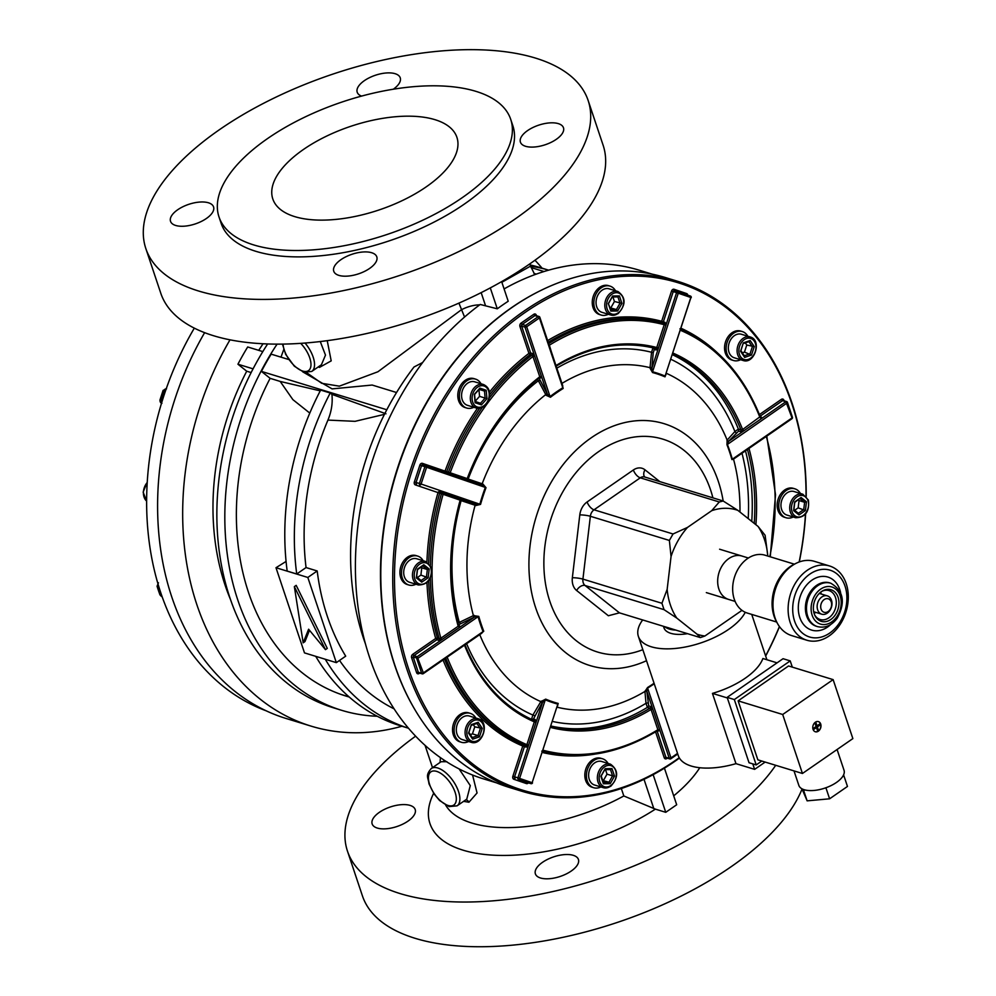 <?xml version="1.0" encoding="UTF-8"?>
<svg xmlns="http://www.w3.org/2000/svg" width="996" height="996" viewBox="0 0 996 996"><rect width="100%" height="100%" fill="white"/><g stroke="black" fill="none" stroke-linecap="round" stroke-linejoin="round"><path stroke-width="1.49" d="M608.07 763.446A15.127 11.367 107 0 0 602.568 758.79A15.127 11.367 107 0 0 589.906 764.505A15.127 11.367 107 0 0 587.217 780.814A15.127 11.367 107 0 0 593.716 787.724A15.127 11.367 107 0 0 600.874 786.952M602.568 758.79L600.974 758.305A15.127 11.367 107 0 0 588.312 764.007A15.127 11.367 107 0 0 585.623 780.329A15.127 11.367 107 0 0 592.122 787.238L593.716 787.724M159.011 587.279L157.057 586.258L158.464 590.578L159.945 594.861L161.838 595.869M266.069 710.771A264.737 198.814 -73 0 1 160.742 592.67A264.737 198.814 -73 0 1 194.32 328.132M165.448 391.055L164.303 390.855M161.165 400.442L162.286 400.728M748.382 558.009L741.908 556.029A22.696 17.044 107 0 0 728.848 558.569A22.696 17.044 107 0 0 717.668 581.154A22.696 17.044 107 0 0 728.624 599.43L706.338 592.608M719.61 549.219L741.908 556.029A22.696 17.044 107 0 0 728.848 558.569A22.696 17.044 107 0 0 717.668 581.154A22.696 17.044 107 0 0 728.624 599.43L735.11 601.41M817.28 595.807A16.521 12.413 -73 0 1 822.435 590.977A16.521 12.413 -73 0 1 837.213 595.197A16.521 12.413 -73 0 1 835.046 615.267A16.521 12.413 -73 0 1 814.927 615.516A16.521 12.413 -73 0 1 817.28 595.807M814.616 614.818A15.127 11.367 107 0 0 820.144 619.512A15.127 11.367 107 0 0 832.706 613.959A15.127 11.367 107 0 0 828.996 590.578A15.127 11.367 107 0 0 821.787 591.387M801.008 583.009A34.947 26.245 107 0 0 800.274 631.016A34.947 26.245 107 0 0 838.582 624.168A34.947 26.245 107 0 0 839.329 576.161A34.947 26.245 107 0 0 801.008 583.009M839.08 625.961A38.832 29.158 -73 0 1 806.847 640.229A38.832 29.158 -73 0 1 797.335 580.245A38.832 29.158 -73 0 1 829.568 565.977A38.832 29.158 -73 0 1 839.08 625.961M777.664 623.795L776.544 621.803A36.902 27.714 -73 0 1 780.852 576.012A36.902 27.714 -73 0 1 794.136 564.284L796.178 563.275A38.832 29.158 107 0 0 782.209 575.613A38.832 29.158 107 0 0 777.664 623.795A38.832 29.158 107 0 0 791.72 635.61L806.847 640.229M821.289 594.027A15.127 11.367 107 0 0 820.679 592.184M776.668 622.039L747.261 613.038A30.254 22.721 -73 0 1 739.854 566.288A30.254 22.721 -73 0 1 764.965 555.183L794.372 564.172M829.568 565.977L814.442 561.346A38.832 29.158 107 0 0 796.178 563.275M814.155 613.536A15.127 11.367 107 0 0 815.687 612.353M668.64 628.426A29.731 13.521 -18.5 0 0 669.113 628.588A29.731 13.521 -18.5 0 0 669.573 628.75A29.731 13.521 -18.5 0 0 674.616 629.721M668.777 627.891L665.303 626.87M664.768 626.708A30.254 13.757 -18.5 0 0 669.2 629.011A30.254 13.757 -18.5 0 0 675.886 630.107M663.461 626.31L663.958 627.816A30.254 13.757 -18.5 0 0 670.619 633.269A30.254 13.757 -18.5 0 0 687.501 633.668M818.376 731.164A5.304 3.984 107 0 0 820.99 725.885A5.304 3.984 107 0 0 818.438 721.614A5.304 3.984 107 0 0 815.388 722.2A5.304 3.984 107 0 0 812.773 727.478A5.304 3.984 107 0 0 815.326 731.761A5.304 3.984 107 0 0 818.376 731.164M815.251 731.736A5.304 3.984 107 0 0 818.226 731.114A5.304 3.984 107 0 0 820.841 725.885A5.304 3.984 107 0 0 818.351 721.59M837.088 749.515L844.035 770.282A23.829 10.832 161.5 0 1 843.55 774.988A23.829 10.832 161.5 0 1 842.492 776.78A23.829 10.832 161.5 0 1 827.452 787.176A23.829 10.832 161.5 0 1 824.252 788.322A23.829 10.832 161.5 0 1 805.353 790.04A23.829 10.832 161.5 0 1 804.233 789.741A23.829 10.832 161.5 0 1 803.212 789.38A23.829 10.832 161.5 0 1 798.842 785.396L793.999 770.892M642.669 619.948A57.233 26.033 -18.5 0 0 638.374 636.369A57.233 26.033 -18.5 0 0 651.322 646.79A57.233 26.033 -18.5 0 0 704.359 641.685A57.233 26.033 -18.5 0 0 745.269 612.291M638.374 636.369L678.276 755.615A57.233 26.033 -18.5 0 0 691.224 766.036A57.233 26.033 -18.5 0 0 735.969 763.658L754.619 769.36L765.152 762.077M777.067 662.85L762.886 658.505A57.233 26.033 161.5 0 1 712.451 693.39L735.969 763.658M752.777 763.882L754.619 769.36M782.694 714.493L802.44 773.481L852.862 738.596L833.129 679.621L782.694 714.493L738.123 700.86L757.856 759.836L802.44 773.481M792.306 667.121L790.214 660.896L734.326 699.553L756.201 764.928L761.803 761.044M833.129 679.621L788.558 665.975L738.123 700.86M712.451 693.39L727.354 697.947M790.214 660.896L783.055 658.705L727.155 697.362L749.029 762.737L756.201 764.928M734.326 699.553L727.155 697.362M843.55 774.988L843.911 775.797L842.492 776.78M827.452 787.176L824.252 788.322M805.353 790.04L803.573 790.202L803.212 789.38M843.911 775.797L847.472 786.442L829.606 798.804L807.134 800.846L801.954 788.795M829.606 798.804L826.033 788.16M807.134 800.846L803.573 790.202M818.513 730.329L817.38 726.918L820.293 724.901L819.932 723.831L817.019 725.847L815.873 722.436L814.965 723.071L816.11 726.482L813.197 728.499L813.558 729.558L816.471 727.541L817.604 730.952L818.513 730.329L817.567 730.827M819.82 723.918L820.131 724.851L817.218 726.868L818.363 730.28M815.761 722.523L817.019 725.847M816.471 727.541L813.508 729.433M371.657 252.723A22.696 10.321 161.5 0 1 376.799 256.856A22.696 10.321 161.5 0 1 364.449 271.435A22.696 10.321 161.5 0 1 338.889 275.382A22.696 10.321 161.5 0 1 333.76 271.261A22.696 10.321 161.5 0 1 346.11 256.669A22.696 10.321 161.5 0 1 371.657 252.723M208.438 202.786A22.696 10.321 161.5 0 1 213.567 206.919A22.696 10.321 161.5 0 1 201.217 221.498A22.696 10.321 161.5 0 1 175.657 225.457A22.696 10.321 161.5 0 1 170.528 221.324A22.696 10.321 161.5 0 1 182.878 206.745A22.696 10.321 161.5 0 1 208.438 202.786M573.298 855.327A22.696 10.321 161.5 0 1 578.427 859.461A22.696 10.321 161.5 0 1 566.077 874.04A22.696 10.321 161.5 0 1 540.517 877.999A22.696 10.321 161.5 0 1 535.387 873.865A22.696 10.321 161.5 0 1 547.738 859.287A22.696 10.321 161.5 0 1 573.298 855.327M410.066 805.403A22.696 10.321 161.5 0 1 415.195 809.536A22.696 10.321 161.5 0 1 402.845 824.115A22.696 10.321 161.5 0 1 377.297 828.062A22.696 10.321 161.5 0 1 372.155 823.929A22.696 10.321 161.5 0 1 384.506 809.35A22.696 10.321 161.5 0 1 410.066 805.403M318.234 366.964L319.467 367.4L331.195 360.876L327.236 340.669M320.276 341.541L325.493 355.124L321.422 364.748L311.748 371.446A22.696 10.856 -124.7 0 0 305.062 343.047M440.444 757.632L440.033 762.45M463.576 801.344L468.929 802.228L477.059 792.99L472.565 775.037M441.091 761.728L446.88 761.703M262.82 351.6L247.693 346.969A241.406 181.297 107 0 0 237.932 364.212L246.722 371.209A226.914 170.416 107 0 0 225.071 585.1A226.914 170.416 107 0 0 230.462 599.443M286.076 561.445L275.992 567.72L307.826 577.456L336.324 662.639L304.49 652.89L275.992 567.72M288.703 359.519L271.173 354.153A241.406 181.297 107 0 0 261.413 371.396L270.128 378.331L280.2 381.443L292.886 399.645L309.793 413.091M246.722 371.209L251.154 372.554M336.324 662.639L345.699 656.152A226.914 170.416 -73 0 1 327.36 616.4A226.914 170.416 -73 0 1 317.201 570.969L306.058 567.558A226.914 170.416 -73 0 1 327.945 420.088L355.062 421.333L384.444 414.348M558.333 123.629A22.696 10.321 -18.5 0 0 532.773 127.575A22.696 10.321 -18.5 0 0 520.422 142.154A22.696 10.321 -18.5 0 0 525.564 146.288A22.696 10.321 -18.5 0 0 551.112 142.341A22.696 10.321 -18.5 0 0 563.462 127.749A22.696 10.321 -18.5 0 0 558.333 123.629M393.32 89.217A22.696 10.321 -18.5 0 0 400.243 77.825A22.696 10.321 -18.5 0 0 395.101 73.692A22.696 10.321 -18.5 0 0 369.553 77.638A22.696 10.321 -18.5 0 0 357.203 92.217A22.696 10.321 -18.5 0 0 361.573 96.102M534.964 260.242A265.994 199.76 -73 0 1 542.073 268.148M230.001 339.823A265.994 199.76 107 0 0 196.847 604.622A265.994 199.76 107 0 0 311.113 726.134L286.039 718.465A265.994 199.76 -73 0 1 171.773 596.953A265.994 199.76 -73 0 1 204.628 332.664M496.556 782.868L483.844 778.984A265.994 199.76 -73 0 1 369.578 657.46A265.994 199.76 -73 0 1 480.221 304.465L497.278 308.81L490.293 287.906M542.459 289.674A265.994 199.76 107 0 0 394.653 665.129A265.994 199.76 107 0 0 414.299 708.617M652.181 274.149L639.469 270.265A265.994 199.76 107 0 0 504.088 288.927M501.648 281.631L508.209 301.253A265.994 199.76 107 0 0 497.278 308.81M253.806 244.954A153.795 69.944 -18.5 0 0 426.998 218.174A153.795 69.944 -18.5 0 0 510.711 119.346A153.795 69.944 -18.5 0 0 475.914 91.346A153.795 69.944 -18.5 0 0 302.722 118.126A153.795 69.944 -18.5 0 0 219.008 216.954A153.795 69.944 -18.5 0 0 253.806 244.954M219.008 216.954L221.149 223.341A153.795 69.944 -18.5 0 0 255.935 251.341A153.795 69.944 -18.5 0 0 429.139 224.561A153.795 69.944 -18.5 0 0 512.853 125.733L510.711 119.346M198.59 291.006A233.213 106.074 -18.5 0 0 461.223 250.394A233.213 106.074 -18.5 0 0 588.163 100.534A233.213 106.074 -18.5 0 0 535.412 58.067A233.213 106.074 -18.5 0 0 272.767 98.691A233.213 106.074 -18.5 0 0 145.827 248.539A233.213 106.074 -18.5 0 0 198.59 291.006M145.827 248.539L160.792 293.26A233.213 106.074 -18.5 0 0 213.555 335.727A233.213 106.074 -18.5 0 0 476.188 295.102A233.213 106.074 -18.5 0 0 603.128 145.254L588.163 100.534M802.041 789.044A233.213 106.074 161.5 0 1 639.071 914.602A233.213 106.074 161.5 0 1 415.183 938.332A233.213 106.074 161.5 0 1 362.42 895.865L347.467 851.144A233.213 106.074 161.5 0 1 415.618 736.168M775.697 765.302A233.213 106.074 161.5 0 1 400.218 893.624A233.213 106.074 161.5 0 1 347.467 851.144M434.953 119.669A97.073 44.148 -18.5 0 0 325.642 136.577A97.073 44.148 -18.5 0 0 272.804 198.951A97.073 44.148 -18.5 0 0 294.766 216.63A97.073 44.148 -18.5 0 0 404.077 199.723A97.073 44.148 -18.5 0 0 456.915 137.348A97.073 44.148 -18.5 0 0 434.953 119.669M664.432 768.153L676.682 804.756L665.751 812.313L653.152 774.664M501.86 282.279L530.569 266.106L529.822 263.878M530.594 266.193A239.526 179.878 -73 0 1 548.634 270.165M530.183 264.961A239.526 179.878 -73 0 1 540.579 267.7L548.647 270.165M533.956 273.39L536.309 274.112M531.092 267.575L544.028 271.535M433.646 793.302A146.238 66.508 -18.5 0 0 463.028 850.173A146.238 66.508 -18.5 0 0 655.38 809.138L665.751 812.313M311.113 726.134A265.994 199.76 107 0 0 401.936 726.233M655.38 809.138L623.82 795.966A126.069 57.332 161.5 0 1 471.892 823.07A126.069 57.332 161.5 0 1 445.635 805.092M394.117 708.853A226.914 170.416 -73 0 1 339.536 660.41M263.056 343.757A226.914 170.416 107 0 0 258.736 350.355M422.628 362.519L414 367.001A241.928 181.683 107 0 0 365.507 644.051M280.984 357.153L283.711 349.646M277.087 344.13A241.928 181.683 107 0 0 341.64 710.31A241.928 181.683 107 0 0 377.223 716.249M270.128 378.331A227.038 170.503 107 0 0 345.998 696.067A227.038 170.503 107 0 0 349.21 697.001M342.039 694.785A227.038 170.503 107 0 0 343.346 695.133M267.638 343.956A241.928 181.683 107 0 0 333.685 707.882L341.64 710.31M385.975 413.801L331.917 394.354C332.813 402.994 331.481 411.572 327.945 420.088M320.251 390.868L280.2 381.443M479.686 304.851A20.169 9.176 -18.5 0 0 461.185 309.918L377.92 371.757L339.35 386.162L321.696 383.286L306.78 372.765M458.919 303.12L464.559 317.039M302.734 371.844L332.104 388.888L372.155 385.041L396.545 392.511M331.917 394.354L330.224 393.009A239.526 179.878 107 0 0 296.733 574.007L306.058 567.558M330.224 393.009L320.662 390.083A239.526 179.878 107 0 0 287.184 571.094L296.733 574.007M325.269 659.252A239.526 179.878 107 0 0 408.509 728.238L400.454 725.785A239.526 179.878 107 0 1 315.72 656.327M303.17 642.831L294.355 586.619L296.186 585.362L327.273 648.396L325.455 649.653L308.611 629.211L303.17 642.831L304.988 641.573L309.495 630.294M459.106 768.937L470.286 785.595L466.775 799.141L457.102 805.826A22.696 10.856 -124.7 0 0 456.268 786.23A22.696 10.856 -124.7 0 0 437.779 768.003A22.696 10.856 -124.7 0 0 431.28 768.501C424.968 775.747 428.317 777.552 428.965 783.777L434.044 793.912L439.647 800.56L449.146 806.611L457.102 805.826M317.201 570.969L307.826 577.456M294.355 586.619L325.455 649.653M261.413 371.396L386.797 409.754M237.932 364.212L253.071 368.844M806.038 496.157A265.359 199.287 107 0 0 791.882 403.903A265.359 199.287 107 0 0 525.278 312.321A265.359 199.287 107 0 0 408.646 668.951A265.359 199.287 107 0 0 679.222 757.744M765.6 655.878A265.359 199.287 107 0 0 779.42 626.521M799.153 561.993A265.359 199.287 107 0 0 805.453 514.16M679.434 758.093A266.629 200.233 -73 0 1 521.468 791.148A266.629 200.233 -73 0 1 406.941 669.337A266.629 200.233 -73 0 1 454.288 381.792A266.629 200.233 -73 0 1 677.467 281.233A266.629 200.233 -73 0 1 792.007 403.031A266.629 200.233 -73 0 1 806.212 496.332M805.627 513.961A266.629 200.233 -73 0 1 799.29 561.943M779.495 626.633A266.629 200.233 -73 0 1 765.663 656.065M677.467 281.233L665.527 277.573A266.629 200.233 107 0 0 442.349 378.144A266.629 200.233 107 0 0 395.001 665.689A266.629 200.233 107 0 0 509.529 787.5L521.468 791.148M444.502 658.991A222.506 167.104 107 0 0 523.983 745.095A1.257 0.946 -73 0 1 524.444 746.589L522.751 746.041A223.764 168.05 -73 0 1 443.046 659.999M461.546 499.345L461.347 499.208A1.257 0.834 -71 0 0 460.152 500.166L443.108 494.315A1.257 0.834 109 0 1 444.303 493.356L439.161 491.713A1.257 0.946 -73 0 1 439.684 493.157L415.382 484.915A2.527 1.892 107 0 1 414.373 481.902L419.864 465.132A2.527 1.892 107 0 1 422.429 463.352L445.025 471.108A1.257 0.834 -71 0 0 445.112 472.316M673.072 353.119A197.295 148.167 -73 0 1 742.63 429.513L740.9 429.836A1.257 0.946 -73 0 1 740.364 431.592L743.788 430.82L728.512 441.377L727.341 444.291A172.818 129.791 -73 0 1 729.993 451.636A172.818 129.791 -73 0 1 732.321 459.206L731.923 459.592A172.059 129.219 107 0 0 729.607 452.06A172.059 129.219 107 0 0 726.968 444.751L727.142 440.12L734.899 431.529L738.372 429.114L738.621 431.056L728.512 441.377A1.257 1.046 21.1 0 1 726.98 440.543M653.027 347.691L654.322 349.434L653.214 352.821L651.882 368.159L650.151 368.396L650.039 367.686L651.533 352.273L652.978 347.828M767.704 555.195L765.115 535.275L758.093 526.461A65.213 48.978 -73 0 1 764.53 539.708A65.213 48.978 -73 0 1 767.704 555.195L767.617 555.992M457.899 623.085L473.399 615.615L478.79 616.387A172.059 129.219 107 0 0 481.105 623.919A172.059 129.219 107 0 0 483.757 631.227L479.786 634.701A176.055 132.219 107 0 0 540.828 701.62L545.708 699.142A1.257 0.834 -67.2 0 0 545.285 699.815L542.098 702.827L533.47 718.988L531.378 719.635M545.708 699.142A172.059 129.219 107 0 0 558.196 703.437L557.387 706.612M551.049 726.208A196.025 147.221 107 0 0 649.865 708.193L647.325 707.409A1.257 0.946 107 0 0 647.375 707.372L646.006 703.301L644.947 691.436L647.574 687.501A172.059 129.219 107 0 0 654.061 683.256M739.978 512.056A176.055 132.219 107 0 0 733.529 459.206L731.923 459.592M556.092 366.217C589.52 346.284 622.674 340.358 655.542 348.451A1.257 0.946 -73 0 1 656.078 349.97L658.456 348.052L656.762 347.504L655.517 348.451A196.025 147.221 107 0 0 556.241 365.943M539.023 378.082L547.439 394.254L546.144 395.3L537.579 379.227M468.269 480.284L467.634 478.703C483.869 436.435 507.873 402.745 539.645 377.596L540.044 377.459A1.257 0.946 -73 0 1 540.579 378.032L541.463 376.388L539.757 376.774L532.972 356.518L534.678 356.132L532.374 353.505A1.257 0.946 -73 0 1 531.864 355.174L530.121 354.638A222.506 167.104 107 0 0 489.671 394.702M461.671 499.444L476.374 504.374L475.901 505.52L460.526 500.415M474.171 615.379L474.606 616.985L458.372 624.865M467.585 478.852L482.923 484.044L486.011 487.704A172.059 129.219 107 0 0 480.545 504.399L476.374 504.374L440.917 492.248A1.257 0.946 -73 0 1 441.44 493.692L443.108 494.315A221.237 166.145 107 0 0 440.855 638.212L458.172 626.235L458.272 625.301L459.33 627.542L459.554 625.799A1.257 0.946 -73 0 1 458.832 625.936L458.558 625.55C447.988 585.847 448.648 544.115 460.538 500.365L461.522 499.332M464.995 644.798C479.96 681.364 502.93 706.575 533.931 720.419L534.329 721.863L536.022 722.411L535.213 719.523A1.257 0.946 -73 0 1 533.943 720.419L533.956 720.432M645.072 690.987A1.257 1.021 15.3 0 1 646.802 691.212L648.72 705.927L650.475 706.463L652.778 709.077L646.802 691.212L647.599 688.112A1.257 0.635 58.2 0 1 647.574 687.501M741.983 610.361L704.894 636.008A65.213 48.978 -73 0 1 697.063 634.215L676.782 618.08A65.213 48.978 -73 0 1 667.158 589.346L671.055 556.49A65.213 48.978 -73 0 1 687.526 527.407L711.717 510.674A65.213 48.978 -73 0 1 737.799 510.326L758.093 526.461M647.325 707.409A196.025 147.221 -73 0 1 551.099 726.047M657.908 730.379A1.257 0.946 -73 0 1 658.68 730.989L659.564 729.346L652.778 709.077L651.073 709.463A197.295 148.167 -73 0 1 550.651 727.453M526.187 747.125L524.444 746.589L514.559 776.818L512.865 776.258L522.751 746.041A1.257 0.834 -67.2 0 1 523.983 745.095L525.739 745.63A1.257 0.946 -73 0 1 526.187 747.125L528.565 745.207L526.884 744.659L525.739 745.63A222.506 167.104 -73 0 1 445.71 658.157M428.678 580.805A222.506 167.104 107 0 0 437.406 638.125L439.161 638.66A1.257 0.946 -73 0 1 438.589 640.303L442 639.519L440.855 638.212L439.161 638.66A222.506 167.104 -73 0 1 430.334 578.029M745.481 450.839A196.025 147.221 -73 0 1 751.756 521.418M555.98 365.569L556.142 365.445A197.295 148.167 -73 0 1 656.762 347.504L664.22 324.708L665.913 325.256L665.104 322.38A1.257 0.946 -73 0 1 663.859 323.277L664.22 324.708A221.237 166.145 107 0 0 549.369 345.189L549.207 345.301M738.372 429.114A1.257 0.946 107 0 0 738.347 429.052L740.9 429.836A196.025 147.221 107 0 0 672.649 354.414M672.537 354.75A196.025 147.221 -73 0 1 738.347 429.052M732.321 459.206L792.032 417.909L785.894 401.699L743.788 430.82L742.63 429.513L760.085 416.702L761.106 418.843L761.342 417.087A1.257 0.946 -73 0 1 760.608 417.224L760.371 416.913C743.215 374.098 716.398 344.728 679.944 328.805M666.2 373.911L665.004 376.837A172.059 129.219 107 0 0 652.529 372.541L650.151 368.396M651.77 367.449L650.039 367.686A176.055 132.219 107 0 0 561.968 383.385L563.151 388.477A1.257 0.635 58.2 0 1 562.802 387.768L562.005 384.182M563.151 388.477A172.059 129.219 107 0 0 550.452 397.255L546.144 395.3M480.545 504.399L475.901 505.52M646.516 660.709A126.492 94.994 -73 0 1 535.661 607.784A126.492 94.994 -73 0 1 591.25 437.779A126.492 94.994 -73 0 1 718.34 481.442A126.492 94.994 -73 0 1 723.171 501L737.799 510.326M711.717 510.674L719.286 501.984L640.279 477.819L594.027 509.803L673.035 533.981L687.526 527.407M671.055 556.49L669.374 540.442L590.367 516.277L582.921 579.112L661.929 603.277L667.158 589.346M704.894 636.008L700.337 637.589L619.45 612.851L608.369 615.752L576.622 590.504A15.127 11.367 107 0 1 572.351 577.73L579.797 514.895A15.127 11.367 107 0 1 587.117 501.959L633.369 469.975A15.127 11.367 107 0 1 644.972 469.813L659.813 481.616M700.337 637.589L697.063 634.215M676.782 618.08L664.058 609.664L585.063 585.499L619.45 612.851M661.929 603.277L664.058 609.664M633.369 469.975A7.57 3.623 55.3 0 0 640.279 477.819A7.57 5.677 -73 0 1 644.636 476.972L723.183 501L719.286 501.984M673.035 533.981L669.374 540.442M531.49 719.324L532.885 715.053L540.828 701.62L542.098 702.827M549.369 345.189L555.756 366.229M550.452 397.255L550.053 396.582A172.818 129.791 -73 0 1 562.802 387.768L539.434 317.936L526.685 326.75L550.053 396.582L547.439 394.254L524.979 327.136L521.643 326.115L530.631 352.97L532.374 353.505M547.638 340.607A223.764 168.05 -73 0 1 661.655 321.285L671.541 291.069L676.583 292.637A1.257 0.946 -73 0 1 677.84 291.741A1.257 0.834 109 0 1 678.264 293.185L652.567 371.769A172.818 129.791 -73 0 1 665.116 376.077L690.813 297.493L676.583 292.637L651.882 368.159L652.567 371.769A1.257 0.834 -74.9 0 0 652.529 372.541M690.913 297.567L665.116 376.077A1.257 0.834 -67.2 0 0 665.004 376.837M665.116 376.077L666.212 373.089M477.445 408.273A223.764 168.05 -73 0 0 445.025 471.108L450.167 472.751A221.237 166.145 107 0 1 532.972 356.518L531.864 355.174A222.506 167.104 -73 0 0 489.273 397.989M539.259 377.633L539.757 376.774L539.259 377.633M467.572 480.022A1.257 0.834 109 0 1 467.211 478.603L467.211 478.603A197.295 148.167 -73 0 1 539.757 376.774M467.211 478.603L450.167 472.751A1.257 0.834 -71 0 0 450.528 474.171M482.923 484.044L482.637 485.201L485.326 487.43L426.587 467.249L421.096 484.019L479.835 504.2A172.818 129.791 -73 0 1 485.326 487.43L486.011 487.704M426.201 465.817L482.711 485.226L426.213 465.817A1.257 0.834 109 0 1 426.587 467.249L421.545 465.68L416.067 482.45L419.403 483.471L424.894 466.701A1.257 0.946 -73 0 1 426.164 465.804A1.257 0.834 109 0 1 426.201 465.817A1.257 1.257 0 0 0 426.164 465.804A1.257 0.946 -73 0 1 426.176 465.804L422.814 464.783A1.257 0.946 -73 0 1 422.839 464.783L426.139 465.792M759.425 414.56L781.399 399.359L782.557 400.666L785.894 401.699A1.257 0.946 -73 0 1 787.164 402.123L787.052 403.007L726.968 444.751M766.298 436.447L748.98 448.424M755.902 524.718A197.295 148.167 -73 0 0 749.042 448.673L747.349 449.121M478.79 616.387L474.606 616.985L417.212 656.663L423.35 672.885L483.06 631.589A172.818 129.791 -73 0 1 478.068 616.686L418.37 657.97L413.315 657.335L418.308 672.25L421.644 673.271L416.664 658.356A1.257 0.946 -73 0 1 417.212 656.663L413.875 655.642L412.718 654.335A2.527 1.892 107 0 0 411.609 657.721L416.602 672.636A2.527 1.892 107 0 0 419.129 673.495L419.727 673.084M483.757 631.227L480.296 634.016M464.522 645.147L447.204 657.123M464.721 644.586L464.584 645.396A197.295 148.167 -73 0 0 534.329 721.863L526.884 744.659A221.237 166.145 107 0 1 447.266 657.385L445.536 657.709M541.338 701.097L542.596 702.305L517.895 777.839L532.125 782.694L557.822 704.122A172.818 129.791 -73 0 1 545.285 699.815L519.588 778.386A1.257 0.834 109 0 1 518.406 779.345L530.943 783.653L518.406 779.345A1.257 0.946 -73 0 1 517.895 777.839L514.559 776.818A1.257 0.946 -73 0 0 515.057 778.312A1.257 0.834 -71 0 0 513.874 779.27L526.411 783.578A2.527 1.892 107 0 0 528.39 782.868M558.196 703.437A1.257 0.834 -74.9 0 0 557.822 704.122L556.926 707.235M532.225 782.756A1.257 0.946 -73 0 1 530.943 783.653A1.257 0.834 -71 0 0 532.125 782.694L557.822 704.122M543.194 750.249A221.237 166.145 107 0 0 657.858 729.732L657.46 730.516A222.506 167.104 -73 0 1 542.808 751.42M657.099 730.94L665.913 757.309L669.262 758.33L659.564 729.346L657.46 730.516M650.475 706.463A1.257 0.946 107 0 1 649.865 708.193L651.073 709.463L657.858 729.732M647.375 707.372L648.72 705.927M489.472 392.125A223.764 168.05 -73 0 1 528.926 353.356L530.121 354.638A1.257 0.946 -73 0 0 530.631 352.97L528.926 353.356L519.937 326.501L521.643 326.115A1.257 0.946 -73 0 1 522.19 324.422L525.539 325.443L538.276 316.628L534.939 315.608L522.19 324.422L521.045 323.115A2.527 1.892 107 0 0 519.937 326.501M440.917 492.248L439.161 491.713A1.257 0.834 -71 0 0 437.979 492.671A223.764 168.05 -73 0 0 426.923 562.018M671.541 291.069A2.527 1.892 107 0 1 674.118 289.288A1.257 0.834 -71 0 0 674.504 290.72A1.257 0.946 -73 0 0 673.234 291.616L663.348 321.845L661.655 321.285A1.257 0.834 -74.9 0 0 662.103 322.741A222.506 167.104 107 0 0 548.198 342.275M828.996 599.106A7.059 5.304 107 0 0 821.476 602.954A7.059 5.304 107 0 0 823.331 611.967A7.059 5.304 107 0 0 830.851 608.12A7.059 5.304 107 0 0 828.996 599.106M820.729 613.773A9.587 7.196 -73 0 1 817.928 602.231A9.587 7.196 -73 0 1 827.377 595.894A9.587 7.196 -73 0 1 828.411 596.33A9.587 7.196 -73 0 1 831.212 607.871A9.587 7.196 -73 0 1 821.775 614.208A9.587 7.196 -73 0 1 820.729 613.773M610.498 764.181L601.733 761.504A12.288 9.225 107 0 0 594.674 762.874A12.288 9.225 107 0 0 588.611 775.112A12.288 9.225 107 0 0 594.55 785.01L603.302 787.687A12.288 9.225 -73 0 1 597.363 777.789A12.288 9.225 -73 0 1 603.427 765.563A12.288 9.225 -73 0 1 610.498 764.181C618.578 770.12 618.653 777.478 610.735 786.292L603.302 787.687A12.288 9.225 -73 0 0 610.374 786.317M614.507 776.096L610.199 783.678L603.402 783.777L600.887 776.27L605.182 768.688L611.992 768.588L614.507 776.096L612.59 775.859L610.498 769.597L604.796 769.671L601.211 776.009L603.302 782.283L608.992 782.209L612.59 775.859L607.012 774.153L605.518 769.659M602.717 780.515L608.992 782.209L610.199 783.678M603.427 780.503L607.012 774.153M611.992 768.588L610.498 769.597M604.796 769.671L605.182 768.688M603.302 782.283L603.402 783.777M800.411 493.481A15.127 11.367 107 0 0 794.908 488.837A15.127 11.367 107 0 0 786.205 490.518A15.127 11.367 107 0 0 778.76 505.57A15.127 11.367 107 0 0 786.056 517.758A15.127 11.367 107 0 0 793.227 516.986M794.908 488.837L793.314 488.339A15.127 11.367 107 0 0 784.624 490.032A15.127 11.367 107 0 0 777.166 505.084A15.127 11.367 107 0 0 784.475 517.273L786.056 517.758M747.797 336.212A15.127 11.367 107 0 0 742.294 331.556A15.127 11.367 107 0 0 727.117 342.338A15.127 11.367 107 0 0 733.442 360.49A15.127 11.367 107 0 0 740.601 359.718M742.294 331.556L740.7 331.07A15.127 11.367 107 0 0 725.524 341.852A15.127 11.367 107 0 0 731.848 360.004L733.442 360.49M615.503 290.757A15.127 11.367 107 0 0 610 286.113A15.127 11.367 107 0 0 597.339 291.816A15.127 11.367 107 0 0 594.649 308.138A15.127 11.367 107 0 0 601.148 315.047A15.127 11.367 107 0 0 608.307 314.275M610 286.113L608.407 285.628A15.127 11.367 107 0 0 595.745 291.33A15.127 11.367 107 0 0 593.056 307.652A15.127 11.367 107 0 0 599.555 314.562L601.148 315.047M481.031 383.759A15.127 11.367 107 0 0 475.802 379.202A15.127 11.367 107 0 0 475.528 379.115A15.127 11.367 107 0 0 460.301 390.071A15.127 11.367 107 0 0 466.402 407.949A15.127 11.367 107 0 0 466.676 408.036A15.127 11.367 107 0 0 473.835 407.264M474.208 378.717A15.127 11.367 107 0 0 473.934 378.617A15.127 11.367 107 0 0 458.708 389.585A15.127 11.367 107 0 0 464.808 407.464A15.127 11.367 107 0 0 465.082 407.551A15.127 11.367 107 0 0 465.369 407.638M423.151 560.723A15.127 11.367 107 0 0 417.648 556.079A15.127 11.367 107 0 0 408.958 557.76A15.127 11.367 107 0 0 401.5 572.825A15.127 11.367 107 0 0 408.808 585.001A15.127 11.367 107 0 0 415.967 584.229M417.648 556.079L416.067 555.594A15.127 11.367 107 0 0 407.364 557.274A15.127 11.367 107 0 0 399.906 572.327A15.127 11.367 107 0 0 407.215 584.515L408.808 585.001M475.777 717.992A15.127 11.367 107 0 0 470.274 713.348A15.127 11.367 107 0 0 455.097 724.117A15.127 11.367 107 0 0 461.422 742.281A15.127 11.367 107 0 0 468.593 741.497M470.274 713.348L468.68 712.862A15.127 11.367 107 0 0 453.516 723.631A15.127 11.367 107 0 0 459.828 741.796L461.422 742.281M802.838 494.228L794.086 491.538A12.288 9.225 107 0 0 783.79 496.182A12.288 9.225 107 0 0 781.611 509.442A12.288 9.225 107 0 0 786.89 515.057L795.642 517.733A12.288 9.225 -73 0 1 790.363 512.118A12.288 9.225 -73 0 1 792.555 498.859A12.288 9.225 -73 0 1 802.838 494.228L808.403 500.067C809.636 511.608 805.378 517.497 795.642 517.733M801.07 497.502L806.449 501.785L805.415 510.5L799.004 514.932L793.625 510.649L794.659 501.947L801.07 497.502L794.746 502.395L793.887 509.678L798.381 513.264L803.735 509.554L804.606 502.27L800.112 498.697M794.646 510.288L798.17 507.848L799.029 500.565L804.606 502.27L806.449 501.785M799.029 500.565L798.269 499.955M798.17 507.848L805.415 510.5M793.887 509.678L793.625 510.649M798.381 513.264L799.004 514.932M741.684 334.345A12.288 9.225 107 0 0 741.46 334.27A12.288 9.225 107 0 0 729.084 343.172A12.288 9.225 107 0 0 734.04 357.713A12.288 9.225 107 0 0 734.264 357.776A12.288 9.225 107 0 0 734.5 357.85M743.327 342.848L750.175 340.508L754.258 346.608L751.494 355.049L744.659 357.39L740.576 351.289L743.327 342.848L740.9 350.667L744.311 355.759L750.038 353.804L752.341 346.745L748.93 341.653L743.203 343.608M742.344 352.821L744.46 352.098L746.763 345.039L754.258 346.608M746.763 345.039L745.319 342.885M744.46 352.098L751.494 355.049M740.576 351.289L740.9 350.667M744.311 355.759L744.659 357.39M750.175 340.508L748.93 341.653M602.094 290.197A12.288 9.225 107 0 0 596.044 302.435A12.288 9.225 107 0 0 601.97 312.333L610.735 315.01A12.288 9.225 -73 0 1 604.796 305.112A12.288 9.225 -73 0 1 610.859 292.874A12.288 9.225 -73 0 1 617.918 291.504L609.166 288.828A12.288 9.225 107 0 0 602.094 290.197M608.319 303.593L612.615 295.999L619.425 295.912L621.927 303.406L617.632 311.001L610.822 311.088L608.319 303.593L610.735 309.607L616.424 309.532L620.022 303.182L617.918 296.908L612.229 296.982L608.631 303.332M610.137 307.826L616.424 309.532L617.632 311.001M610.847 307.826L614.445 301.477L621.927 303.406M614.445 301.477L612.938 296.982M610.822 311.088L610.735 309.607M617.918 296.908L619.425 295.912M612.615 295.999L612.229 296.982M462.368 390.581A12.288 9.225 107 0 0 467.51 405.335L476.262 408.011A12.288 9.225 -73 0 1 471.12 393.258A12.288 9.225 -73 0 1 483.458 384.506L474.694 381.817A12.288 9.225 107 0 0 462.368 390.581M475.104 402.72L474.345 394.329L479.885 388.104L486.197 390.27L486.957 398.661L481.417 404.886L475.104 402.72L475.217 401.463L480.495 403.268L485.127 398.064L484.492 391.055L479.213 389.237L474.582 394.441L475.217 401.463M475.204 401.251L479.562 396.358L486.957 398.661M479.076 389.399L484.492 391.055L486.197 390.27M479.562 396.358L478.939 389.548M481.417 404.886L480.495 403.268M479.213 389.237L479.885 388.104M404.351 576.684A12.288 9.225 107 0 0 409.63 582.299L418.382 584.976A12.288 9.225 -73 0 1 413.103 579.361A12.288 9.225 -73 0 1 415.295 566.101A12.288 9.225 -73 0 1 425.578 561.47L416.826 558.793A12.288 9.225 107 0 0 406.53 563.425A12.288 9.225 107 0 0 404.351 576.684M421.744 582.174L416.365 577.892L417.399 569.189L423.81 564.757L429.189 569.027L428.156 577.742L421.744 582.174L421.121 580.506L426.475 576.796L427.346 569.513L422.852 565.94L417.486 569.637L416.627 576.933L421.121 580.506M417.386 577.531L420.91 575.09L428.156 577.742M420.91 575.09L421.769 567.807L427.346 569.513L429.189 569.027M421.769 567.807L421.009 567.21M422.852 565.94L423.81 564.757M416.365 577.892L416.627 576.933M469.664 716.136A12.288 9.225 107 0 0 469.44 716.062A12.288 9.225 107 0 0 457.064 724.963A12.288 9.225 107 0 0 462.032 739.493A12.288 9.225 107 0 0 462.256 739.567A12.288 9.225 107 0 0 462.48 739.63M479.487 736.828L472.639 739.169L468.556 733.081L471.32 724.64L478.167 722.299L482.238 728.387L479.487 736.828L478.018 735.583L480.321 728.537L476.91 723.432L471.195 725.399L468.879 732.446L472.303 737.55L478.018 735.583L472.453 733.878L474.756 726.831L482.238 728.387M474.756 726.831L473.312 724.665M470.336 734.612L472.453 733.878M476.91 723.432L478.167 722.299M471.195 725.399L471.32 724.64M468.879 732.446L468.556 733.081M472.639 739.169L472.303 737.55M161.551 403.106A2.527 1.892 -73 0 1 160.842 402.123A2.527 1.892 -73 0 1 160.854 400.292A263.405 197.818 107 0 1 164.016 390.619A2.527 1.892 107 0 1 166.22 388.814M158.19 584.577A2.527 1.892 107 0 0 157.916 586.943A263.405 197.818 107 0 0 159.323 591.275A263.405 197.818 107 0 0 160.792 595.546A2.527 1.892 -73 0 0 161.862 596.654L159.945 594.861M829.618 582.859A22.696 17.044 107 0 0 810.781 591.201A22.696 17.044 107 0 0 816.347 626.26L817.455 626.609A22.696 17.044 -73 0 1 811.889 591.537A22.696 17.044 -73 0 1 830.739 583.208L829.618 582.859M830.838 624.405A27.739 20.829 -73 0 1 802.714 623.359A27.739 20.829 -73 0 1 804.88 587.254A27.739 20.829 -73 0 1 840.587 592.508M815.724 594.102A19.41 14.579 107 0 0 815.313 620.769A19.41 14.579 107 0 0 836.603 616.972A19.41 14.579 107 0 0 837.014 590.304A19.41 14.579 107 0 0 815.724 594.102M319.006 366.428A5.042 3.797 -73.2 0 1 319.467 367.4M444.453 760.371A5.042 4.37 -90.3 0 1 443.581 761.131M468.929 802.228A5.042 4.109 84.6 0 0 465.829 799.8M448.063 805.465A20.169 9.661 55.3 0 1 429.637 784.537A20.169 9.661 55.3 0 1 436.671 771.39A20.169 9.661 55.3 0 1 455.11 792.318A20.169 9.661 55.3 0 1 448.063 805.465M300.717 343.359A20.169 9.661 55.3 0 1 310.939 363.453A20.169 9.661 55.3 0 1 302.722 371.072A20.169 9.661 55.3 0 1 283.088 344.093M621.33 788.521L623.82 795.966M699.777 767.729A146.238 66.508 161.5 0 1 673.694 795.841M653.787 808.528L644.001 779.308M485.351 305.162L481.168 292.637M687.8 295.165A2.527 1.892 107 0 0 687.688 294.729A2.527 1.892 107 0 0 686.655 293.596A1.257 0.834 -71 0 0 686.742 294.804M430.359 565.504A222.506 167.104 -73 0 1 441.44 493.692L439.684 493.157A222.506 167.104 107 0 0 428.654 563.275M740.364 431.592L738.621 431.056M656.078 349.97L654.322 349.434M712.899 497.863A111.34 83.614 107 0 0 710.596 489.982A111.34 83.614 107 0 0 598.733 451.562A111.34 83.614 107 0 0 549.792 601.186A111.34 83.614 107 0 0 642.831 649.691M557.262 707.235A176.055 132.219 107 0 0 644.947 691.436A1.257 1.021 15.3 0 1 646.678 691.672M540.579 378.032L539.508 377.708M458.546 625.488L459.554 625.799M533.47 718.988L535.213 719.523M521.045 323.115L533.781 314.3L534.939 315.608A1.257 0.946 -73 0 1 535.661 315.471L539.01 316.491A1.257 0.946 -73 0 1 539.546 317.064L539.434 317.936L538.276 316.628A1.257 0.946 -73 0 1 539.01 316.491A1.257 1.257 0 0 1 539.832 317.288L562.79 385.9M536.508 315.72L536.321 315.172A2.527 1.892 107 0 0 533.781 314.3M674.118 289.288L686.655 293.596M681.177 328.319A223.764 168.05 -73 0 1 717.481 352.883M784.113 400.79L783.927 400.23A2.527 1.892 107 0 0 781.399 399.359M667.332 758.155L666.747 758.566A2.527 1.892 107 0 1 664.208 757.695L655.567 731.873M594.737 754.159A223.764 168.05 -73 0 1 542.459 752.49M512.865 776.258A2.527 1.892 107 0 0 513.874 779.27M412.718 654.335L435.688 638.448A223.764 168.05 -73 0 1 426.973 582.66M647.724 702.915L646.006 703.301A191.22 143.598 -73 0 1 552.606 721.465M658.68 730.989L657.572 730.641M534.578 715.614L532.885 715.053A191.22 143.598 -73 0 1 466.601 643.715M460.376 623.484L459.218 622.176A191.22 143.598 -73 0 1 461.136 500.627A1.257 0.834 109 0 1 462.318 499.668M438.589 640.303L436.833 639.768L413.875 655.642A1.257 0.946 -73 0 0 413.315 657.335L411.609 657.721M468.282 480.271A1.257 0.834 -71 0 1 468.182 479.064A191.22 143.598 -73 0 1 538.139 380.895L539.844 380.509M741.995 453.255A191.22 143.598 -73 0 1 748.22 518.617M556.851 368.159A191.22 143.598 -73 0 1 651.533 352.273L653.214 352.821M548.634 343.608A222.506 167.104 -73 0 1 663.859 323.277L662.103 322.741A1.257 0.946 -73 0 0 663.348 321.845L665.104 322.38M671.03 359.344A191.22 143.598 -73 0 1 734.899 431.529L736.044 432.837M791.596 418.731L792.43 417.262L787.45 402.359A1.257 1.257 0 0 0 786.616 401.55L783.279 400.529A1.257 0.946 -73 0 0 782.557 400.666L760.085 416.204M760.309 416.776L761.342 417.087M728.661 440.967A1.257 1.046 21.1 0 1 727.142 440.12A176.055 132.219 107 0 0 666.448 373.351M546.953 393.619L545.659 394.665A176.055 132.219 107 0 0 482.151 483.795L481.865 484.94M475.602 504.125L475.129 505.258A176.055 132.219 107 0 0 473.399 615.615L473.822 617.209M654.235 683.766A172.818 129.791 -73 0 1 647.599 688.112L670.968 757.944L677.529 753.399M677.903 291.766L690.402 296.061A1.257 0.834 -71 0 0 690.402 296.061L677.878 291.753A1.257 1.257 0 0 0 677.84 291.741A1.257 0.946 -73 0 1 677.865 291.753L674.504 290.72A1.257 0.946 -73 0 1 674.516 290.72L677.815 291.728M759.948 417.523A221.237 166.145 107 0 0 680.517 330.323M754.221 523.386A196.025 147.221 107 0 0 747.448 449.482M769.846 556.664A221.237 166.145 107 0 0 766.36 436.696M479.611 408.26A222.506 167.104 107 0 0 446.694 471.718A1.257 0.946 -73 0 1 445.847 472.565M447.465 473.125A1.257 0.946 -73 0 0 448.449 472.253A222.506 167.104 -73 0 1 482.325 407.414M458.172 626.235A197.295 148.167 -73 0 1 460.152 500.166M644.86 477.047A7.57 4.793 128.5 0 1 644.972 469.813M579.797 514.895A7.57 1.17 6.8 0 1 590.367 516.277A7.57 5.677 -73 0 1 594.027 509.803A7.57 3.623 55.3 0 1 587.117 501.959M576.622 590.504A7.57 4.793 -51.5 0 1 585.063 585.499A7.57 5.677 -73 0 1 582.921 579.112A7.57 1.17 6.8 0 0 572.351 577.73M525.539 325.443L526.685 326.75L524.979 327.136A1.257 0.946 -73 0 1 525.539 325.443M690.813 297.493A1.257 0.834 -71 0 0 690.427 296.061A1.257 1.257 0 0 1 691.212 297.642L690.813 297.493M419.403 483.471L421.096 484.019A1.257 0.834 109 0 1 419.914 484.977A1.257 0.946 -73 0 1 419.403 483.471M733.33 459.243L791.957 418.706A1.257 1.257 0 0 0 792.43 417.262L792.144 417.038M437.406 638.125A1.257 0.946 -73 0 1 436.833 639.768L435.688 638.448L437.406 638.125M421.644 673.271L423.35 672.885L422.914 673.707A1.257 0.946 -73 0 1 421.644 673.271M670.968 757.944L670.532 758.765A1.257 0.946 -73 0 1 669.262 758.33L670.968 757.944M658.144 730.404L657.808 730.504C618.927 754.084 580.245 760.969 541.787 751.146M419.864 465.132L421.545 465.68A1.257 0.946 -73 0 1 422.814 464.783A1.257 0.834 -71 0 1 422.429 463.352M415.382 484.915A1.257 0.834 -71 0 1 416.565 483.956A1.257 0.946 -73 0 1 416.067 482.45L414.373 481.902M481.902 633.132L423.275 673.67A1.257 1.257 0 0 1 422.192 673.844L418.843 672.823A1.257 0.946 -73 0 1 418.308 672.25L416.602 672.636M527.643 782.644A1.257 0.946 -73 0 1 527.594 782.619A1.257 0.834 -71 0 0 526.411 783.578M677.728 754.009L670.893 758.74A1.257 1.257 0 0 1 669.798 758.915L666.461 757.881A1.257 0.946 -73 0 1 665.913 757.309L664.208 757.695M610.809 785.495A11.031 8.279 107 0 0 615.665 770.667A11.031 8.279 107 0 0 604.572 766.87A11.031 8.279 107 0 0 599.729 781.686A11.031 8.279 107 0 0 610.809 785.495M808.005 500.714A11.031 8.279 107 0 0 796.925 496.904A11.031 8.279 107 0 0 792.069 511.732A11.031 8.279 107 0 0 803.15 515.53A11.031 8.279 107 0 0 808.005 500.714M734.264 357.776L743.028 360.465A12.288 9.225 -73 0 1 742.804 360.39A12.288 9.225 -73 0 1 737.837 345.861A12.288 9.225 -73 0 1 750.212 336.947A12.288 9.225 -73 0 1 750.436 337.022M750.847 338.466A11.031 8.279 107 0 0 739.58 346.259A11.031 8.279 107 0 0 743.987 359.432A11.031 8.279 107 0 0 755.254 351.638A11.031 8.279 107 0 0 750.847 338.466M617.806 313.64A12.288 9.225 -73 0 1 610.735 315.01L618.155 313.616C626.086 304.801 625.998 297.431 617.918 291.504M612.005 294.181A11.031 8.279 107 0 0 607.162 309.009A11.031 8.279 107 0 0 618.242 312.819A11.031 8.279 107 0 0 623.085 297.991A11.031 8.279 107 0 0 612.005 294.181M472.814 393.806A11.031 8.279 107 0 0 477.221 406.978A11.031 8.279 107 0 0 488.488 399.184A11.031 8.279 107 0 0 484.081 386.012A11.031 8.279 107 0 0 472.814 393.806M414.809 578.975A11.031 8.279 107 0 0 425.902 582.785A11.031 8.279 107 0 0 430.745 567.957A11.031 8.279 107 0 0 419.665 564.147A11.031 8.279 107 0 0 414.809 578.975M462.256 739.567L471.008 742.244A12.288 9.225 -73 0 1 470.784 742.169A12.288 9.225 -73 0 1 465.829 727.64A12.288 9.225 -73 0 1 478.205 718.739A12.288 9.225 -73 0 1 478.429 718.813L469.44 716.062M471.967 741.211A11.031 8.279 107 0 0 483.234 733.43A11.031 8.279 107 0 0 478.827 720.245A11.031 8.279 107 0 0 467.56 728.039A11.031 8.279 107 0 0 471.967 741.211M147.221 482.55A12.288 9.225 107 0 0 146.636 501.125M166.531 388.863L163.107 390.37L159.945 400.031C160.02 402.048 160.68 403.143 161.937 403.305M158.439 582.785L157.057 586.258M817.455 626.609C825.086 628.376 831.672 625.588 837.2 618.242C845.729 602.356 843.575 590.678 830.739 583.208M669.113 628.588L666.996 627.854M751.731 614.408L766.895 659.738M282.466 344.106L285.665 354.364L294.306 366.167L303.805 372.218L311.748 371.446M440.954 761.816L431.28 768.501M534.777 274.659L530.569 266.106M340.757 694.337L349.073 696.889M425.055 745.344L432.513 767.655M766.783 436.111L775.523 494.738L770.269 556.801M752.565 614.657L752.142 615.653M527.619 782.632L530.968 783.653A1.257 1.257 0 0 0 532.536 782.844M827.377 595.894L819.297 593.417M821.775 614.208L813.695 611.743M466.676 408.036L465.082 407.551M475.528 379.115L473.934 378.617M741.46 334.27L750.461 337.034C762.189 340.383 754.507 364.636 743.028 360.465M476.262 408.011C481.977 408.983 486.185 406.094 488.887 399.334C490.729 391.976 488.924 387.033 483.458 384.506M418.382 584.976C428.118 584.739 432.376 578.85 431.144 567.309L425.578 561.47M471.008 742.244C482.487 746.427 490.169 722.162 478.441 718.813M146.636 501.187L143.138 492.124L147.246 482.151"/></g></svg>
